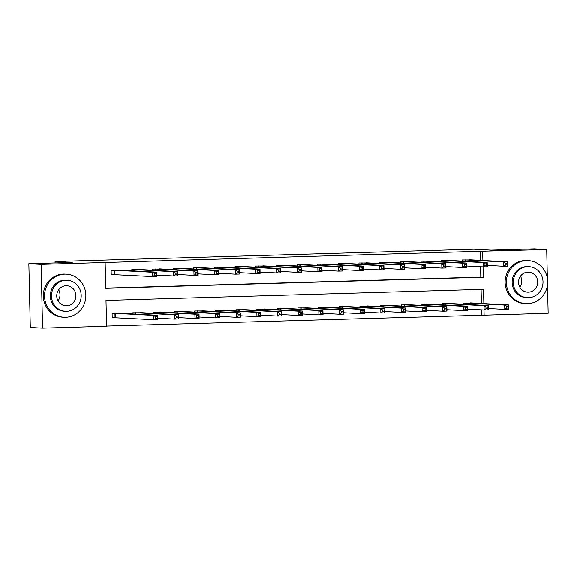 <?xml version="1.0" encoding="UTF-8"?>
<svg xmlns="http://www.w3.org/2000/svg" width="577" height="577" viewBox="0 0 577 577"><rect width="100%" height="100%" fill="white"/><g stroke="black" fill="none" stroke-linecap="round" stroke-linejoin="round"><path stroke-width="0.87" d="M547.501 284.713L548.15 313.268L484.125 315.15L484.009 309.964M106.579 326.055L484.125 315.15M483.865 303.589L483.54 289.308L105.995 300.415L106.579 326.257L42.554 328.14L41.111 264.389L105.137 262.506L105.721 288.356L483.266 277.248L483.028 266.884M41.111 264.389L28.85 263.732L30.3 327.484L42.554 328.14M481.672 315.02L481.557 309.827M481.413 303.459L481.088 289.38M473.133 303.012L463.216 303.062L463.237 304.202M452.483 303.617L442.559 303.668L442.588 304.807M431.827 304.23L421.91 304.281L421.931 305.413M411.17 304.836L401.253 304.887L401.282 306.019M390.521 305.442L380.604 305.493L380.625 306.632M369.864 306.048L359.947 306.098L359.976 307.238M349.215 306.661L339.298 306.712L339.319 307.844M328.558 307.267L318.641 307.317L318.67 308.45M307.909 307.873L297.984 307.923L298.013 309.063M287.252 308.479L277.335 308.529L277.357 309.669M266.603 309.092L256.678 309.142L256.707 310.275M245.946 309.698L236.029 309.748L236.051 310.88M225.29 310.303L215.372 310.354L215.401 311.493M204.64 310.909L194.723 310.96L194.745 312.099M183.984 311.522L174.066 311.573L174.095 312.705M163.334 312.128L153.417 312.179L153.439 313.311M142.678 312.734L132.76 312.784L132.789 313.924M122.028 313.34L112.104 313.39L112.205 317.703L114.895 317.624M480.432 260.378L480.223 251.269L105.137 262.506M105.714 288.147L480.814 277.111L480.576 266.754M472.159 259.938L462.235 259.989L462.264 261.121M451.502 260.544L441.585 260.595L441.607 261.727M430.846 261.15L420.929 261.201L420.958 262.34M410.197 261.756L400.279 261.807L400.301 262.946M389.54 262.369L379.623 262.42L379.652 263.552M368.891 262.975L358.973 263.025L358.995 264.158M348.234 263.581L338.317 263.631L338.346 264.771M327.585 264.187L317.66 264.237L317.689 265.377M306.928 264.8L297.011 264.85L297.032 265.983M286.279 265.406L276.354 265.456L276.383 266.588M265.622 266.011L255.705 266.062L255.726 267.201M244.965 266.617L235.048 266.668L235.077 267.807M224.316 267.23L214.399 267.281L214.42 268.413M203.659 267.836L193.742 267.887L193.771 269.019M183.01 268.442L173.093 268.493L173.114 269.632M162.353 269.048L152.436 269.098L152.465 270.238M141.704 269.661L131.78 269.711L131.808 270.844M121.047 270.267L111.13 270.317L111.224 274.623L113.914 274.544M28.85 263.732L72.219 262.456L55.06 261.532L55.089 262.961M55.06 261.532L473.912 249.206L491.07 250.129L534.446 248.86L546.7 249.516L547.357 278.316M480.223 251.269L546.7 249.516M482.884 260.515L482.675 251.399M480.814 277.111L483.266 277.248M505.625 263.271L505.661 264.994L507.313 264.944L507.277 263.22L505.625 263.271L503.721 261.98L507.847 261.857L507.948 266.163L503.815 266.285L503.721 261.98L464.925 259.91M469.462 259.773L507.847 261.857L507.277 263.22M505.661 264.994L503.815 266.285L487.262 265.398M507.313 264.944L507.948 266.163M508.258 306.293L506.599 306.344L506.642 308.068L508.294 308.017L508.827 304.93L508.921 309.243L504.796 309.366L504.695 305.053L508.827 304.93L470.421 302.86M488.243 308.471L504.796 309.366L506.642 308.068M465.899 302.983L504.695 305.053L506.599 306.344M508.921 309.243L508.294 308.017M484.968 263.877L485.012 265.6L486.663 265.55L486.62 263.826L484.968 263.877L483.064 262.585L487.197 262.463L487.291 266.769L483.165 266.891L483.064 262.585L444.268 260.515M448.791 260.393L487.197 262.463L486.62 263.826M485.012 265.6L483.165 266.891L466.613 266.004M486.663 265.55L487.291 266.769M464.319 264.482L464.355 266.206L466.007 266.156L465.971 264.432L464.319 264.482L462.415 263.191L466.541 263.069L466.642 267.382L462.509 267.504L462.415 263.191L423.619 261.121M428.156 260.992L466.541 263.069L465.971 264.432M464.355 266.206L462.509 267.504L445.956 266.61M466.007 266.156L466.642 267.382M443.663 265.088L443.706 266.812L445.357 266.769L445.314 265.045L443.663 265.088L441.758 263.804L445.891 263.682L445.985 267.988L441.859 268.11L441.758 263.804L402.962 261.734M407.499 261.597L445.891 263.682L445.314 265.045M443.706 266.812L441.859 268.11L425.299 267.216M445.357 266.769L445.985 267.988M487.601 306.906L485.949 306.95L485.985 308.673L487.637 308.63L488.171 305.543L488.272 309.849L484.139 309.972L484.045 305.666L488.171 305.543L449.764 303.466M467.586 309.077L484.139 309.972L485.985 308.673M445.249 303.589L484.045 305.666L485.949 306.95M488.272 309.849L487.637 308.63M466.944 307.512L465.293 307.563L465.336 309.286L466.988 309.236L467.521 306.149L467.615 310.455L463.49 310.577L463.389 306.272L467.521 306.149L429.137 304.065M446.937 309.69L463.49 310.577L465.336 309.286M424.593 304.202L463.389 306.272L465.293 307.563M467.615 310.455L466.988 309.236M446.295 308.118L444.643 308.168L444.679 309.892L446.331 309.842L446.865 306.755L446.966 311.061L442.833 311.183L442.739 306.877L446.865 306.755L408.48 304.67M426.28 310.296L442.833 311.183L444.679 309.892M403.943 304.807L442.739 306.877L444.643 308.168M446.966 311.061L446.331 309.842M423.013 265.701L423.049 267.425L424.701 267.375L424.665 265.651L423.013 265.701L421.102 264.41L425.235 264.288L425.336 268.593L421.203 268.716L421.102 264.41L382.313 262.34M386.828 262.21L425.235 264.288L424.665 265.651M423.049 267.425L421.203 268.716L404.65 267.829M424.701 267.375L425.336 268.593M425.638 308.724L423.987 308.774L424.03 310.498L425.682 310.448L426.215 307.361L426.309 311.674L422.184 311.796L422.083 307.483L426.215 307.361L387.823 305.283M405.624 310.902L422.184 311.796L424.03 310.498M383.287 305.413L422.083 307.483L423.987 308.774M426.309 311.674L425.682 310.448M527.493 303.653A21.551 20.657 93.1 0 0 547.66 282.369A21.551 20.657 93.1 0 0 528.164 260.595A21.551 20.657 93.1 0 0 526.52 260.58A21.551 20.657 93.1 0 0 506.346 281.864A21.551 20.657 93.1 0 0 525.849 303.632A21.551 20.657 93.1 0 0 527.493 303.653M528.164 260.595L526.938 260.53A21.551 20.657 93.1 0 0 525.294 260.515A21.551 20.657 93.1 0 0 505.12 281.8A21.551 20.657 93.1 0 0 524.623 303.567L525.849 303.632M527.299 297.667L526.174 297.609A15.514 14.872 -86.9 0 1 512.131 281.937A15.514 14.872 -86.9 0 1 526.657 266.61A15.514 14.872 -86.9 0 1 527.84 266.624L528.965 266.682A15.514 14.872 93.1 0 0 527.782 266.668A15.514 14.872 93.1 0 0 513.263 281.994A15.514 14.872 93.1 0 0 527.299 297.667A15.514 14.872 93.1 0 0 528.482 297.682A15.514 14.872 93.1 0 0 543.007 282.355A15.514 14.872 93.1 0 0 528.965 266.682M527.905 272.185A9.997 9.585 93.1 0 0 518.55 282.059A9.997 9.585 93.1 0 0 527.594 292.164A9.997 9.585 93.1 0 0 528.359 292.171A9.997 9.585 93.1 0 0 537.721 282.29A9.997 9.585 93.1 0 0 528.669 272.193A9.997 9.585 93.1 0 0 527.905 272.185M520.461 276.217A9.997 9.585 -86.9 0 1 519.87 287.281M65.684 317.242A21.551 20.657 93.1 0 0 85.85 295.951A21.551 20.657 93.1 0 0 66.355 274.183A21.551 20.657 93.1 0 0 64.711 274.162A21.551 20.657 93.1 0 0 44.537 295.453A21.551 20.657 93.1 0 0 64.04 317.22A21.551 20.657 93.1 0 0 65.684 317.242M66.355 274.183L65.129 274.118A21.551 20.657 93.1 0 0 63.484 274.097A21.551 20.657 93.1 0 0 43.311 295.388A21.551 20.657 93.1 0 0 62.814 317.155L64.04 317.22M65.489 311.255L64.364 311.198A15.514 14.872 -86.9 0 1 50.322 295.518A15.514 14.872 -86.9 0 1 64.84 280.191A15.514 14.872 -86.9 0 1 66.03 280.206L67.156 280.271A15.514 14.872 93.1 0 0 65.973 280.256A15.514 14.872 93.1 0 0 51.454 295.583A15.514 14.872 93.1 0 0 65.489 311.255A15.514 14.872 93.1 0 0 66.672 311.27A15.514 14.872 93.1 0 0 81.198 295.943A15.514 14.872 93.1 0 0 67.156 280.271M66.095 285.766A9.997 9.585 93.1 0 0 56.741 295.648A9.997 9.585 93.1 0 0 65.785 305.745A9.997 9.585 93.1 0 0 66.55 305.76A9.997 9.585 93.1 0 0 75.912 295.878A9.997 9.585 93.1 0 0 66.86 285.781A9.997 9.585 93.1 0 0 66.095 285.766M58.652 289.805A9.997 9.585 -86.9 0 1 58.061 300.862M402.357 266.307L402.4 268.031L404.051 267.98L404.008 266.257L402.357 266.307L400.452 265.016L404.585 264.893L404.679 269.199L400.546 269.322L400.452 265.016L361.656 262.946M366.171 262.816L404.585 264.893L404.008 266.257M402.4 268.031L400.546 269.322L383.993 268.435M404.051 267.98L404.679 269.199M381.707 266.913L381.743 268.637L383.395 268.586L383.359 266.862L381.707 266.913L379.796 265.622L383.929 265.499L384.03 269.812L379.897 269.935L379.796 265.622L341.007 263.552M345.544 263.422L383.929 265.499L383.359 266.862M381.743 268.637L379.897 269.935L363.344 269.041M383.395 268.586L384.03 269.812M361.051 267.519L361.094 269.243L362.745 269.199L362.702 267.476L361.051 267.519L359.146 266.235L363.279 266.112L363.373 270.418L359.24 270.541L359.146 266.235L320.35 264.158M324.887 264.028L363.279 266.112L362.702 267.476M361.094 269.243L359.24 270.541L342.688 269.647M362.745 269.199L363.373 270.418M340.401 268.132L340.437 269.856L342.089 269.805L342.053 268.081L340.401 268.132L338.49 266.841L342.623 266.718L342.724 271.024L338.591 271.147L338.49 266.841L299.701 264.771M304.216 264.648L342.623 266.718L342.053 268.081M340.437 269.856L338.591 271.147L322.038 270.26M342.089 269.805L342.724 271.024M319.745 268.738L319.781 270.462L321.432 270.411L321.396 268.687L319.745 268.738L317.84 267.447L321.966 267.324L322.067 271.63L317.934 271.753L317.84 267.447L279.044 265.377M283.581 265.24L321.966 267.324L321.396 268.687M319.781 270.462L317.934 271.753L301.382 270.865M321.432 270.411L322.067 271.63M404.989 309.337L403.337 309.38L403.373 311.104L405.025 311.061L405.559 307.974L405.66 312.28L401.527 312.402L401.426 308.096L405.559 307.974L367.174 305.889M384.974 311.508L401.527 312.402L403.373 311.104M362.637 306.019L401.426 308.096L403.337 309.38M405.66 312.28L405.025 311.061M384.332 309.943L382.681 309.993L382.724 311.717L384.376 311.667L384.909 308.58L385.003 312.885L380.87 313.008L380.777 308.702L384.909 308.58L346.517 306.495M364.318 312.114L380.87 313.008L382.724 311.717M341.981 306.632L380.777 308.702L382.681 309.993M385.003 312.885L384.376 311.667M363.683 310.549L362.031 310.599L362.067 312.323L363.719 312.272L364.253 309.185L364.354 313.491L360.221 313.614L360.12 309.308L364.253 309.185L325.846 307.108M343.668 312.727L360.221 313.614L362.067 312.323M321.331 307.238L360.12 309.308L362.031 310.599M364.354 313.491L363.719 312.272M343.026 311.154L341.375 311.205L341.411 312.929L343.07 312.878L343.603 309.791L343.697 314.104L339.565 314.22L339.471 309.914L343.603 309.791L305.19 307.714M323.012 313.333L339.565 314.22L341.411 312.929M300.675 307.844L339.471 309.914L341.375 311.205M343.697 314.104L343.07 312.878M322.377 311.768L320.725 311.811L320.762 313.535L322.413 313.484L322.947 310.404L323.048 314.71L318.915 314.833L318.814 310.52L322.947 310.404L284.562 308.32M302.362 313.938L318.915 314.833L320.762 313.535M280.025 308.45L318.814 310.52L320.725 311.811M323.048 314.71L322.413 313.484M299.088 269.344L299.131 271.067L300.783 271.017L300.747 269.293L299.088 269.344L297.184 268.053L301.317 267.93L301.41 272.243L297.285 272.358L297.184 268.053L258.388 265.983M262.932 265.853L301.317 267.93L300.747 269.293M299.131 271.067L297.285 272.358L280.732 271.471M300.783 271.017L301.41 272.243M301.721 312.373L300.069 312.424L300.105 314.14L301.757 314.097L302.29 311.01L302.391 315.316L298.259 315.439L298.165 311.133L302.29 311.01L263.905 308.926M281.706 314.544L298.259 315.439L300.105 314.14M259.369 309.063L298.165 311.133L300.069 312.424M302.391 315.316L301.757 314.097M278.439 269.949L278.475 271.673L280.126 271.63L280.09 269.906L278.439 269.949L276.534 268.658L280.66 268.543L280.761 272.849L276.628 272.971L276.534 268.658L237.738 266.588M242.253 266.466L280.66 268.543L280.09 269.906M278.475 271.673L276.628 272.971L260.076 272.077M280.126 271.63L280.761 272.849M281.071 312.979L279.412 313.03L279.456 314.753L281.107 314.703L281.641 311.616L281.735 315.922L277.609 316.045L277.508 311.739L281.641 311.616L243.234 309.546M261.056 315.157L277.609 316.045L279.456 314.753M238.712 309.669L277.508 311.739L279.412 313.03M281.735 315.922L281.107 314.703M257.782 270.563L257.825 272.286L259.477 272.236L259.434 270.512L257.782 270.563L255.878 269.271L260.011 269.149L260.104 273.455L255.979 273.577L255.878 269.271L217.082 267.201M221.626 267.064L260.011 269.149L259.434 270.512M257.825 272.286L255.979 273.577L239.419 272.683M259.477 272.236L260.104 273.455M260.415 313.585L258.763 313.636L258.799 315.359L260.451 315.309L260.984 312.222L261.085 316.535L256.953 316.65L256.859 312.345L260.984 312.222L222.599 310.145M240.4 315.763L256.953 316.65L258.799 315.359M218.063 310.275L256.859 312.345L258.763 313.636M261.085 316.535L260.451 315.309M237.133 271.168L237.169 272.892L238.82 272.842L238.784 271.118L237.133 271.168L235.228 269.877L239.354 269.755L239.455 274.061L235.322 274.183L235.228 269.877L196.432 267.807M200.969 267.67L239.354 269.755L238.784 271.118M237.169 272.892L235.322 274.183L218.77 273.296M238.82 272.842L239.455 274.061M239.758 314.198L238.106 314.241L238.15 315.965L239.801 315.915L240.335 312.835L240.429 317.141L236.303 317.263L236.202 312.95L240.335 312.835L201.943 310.751M219.743 316.369L236.303 317.263L238.15 315.965M197.406 310.88L236.202 312.95L238.106 314.241M240.429 317.141L239.801 315.915M216.476 271.774L216.519 273.498L218.171 273.448L218.128 271.724L216.476 271.774L214.572 270.483L218.705 270.361L218.798 274.674L214.673 274.789L214.572 270.483L175.776 268.413M180.312 268.283L218.705 270.361L218.128 271.724M216.519 273.498L214.673 274.789L198.113 273.902M218.171 273.448L218.798 274.674M219.109 314.804L217.457 314.854L217.493 316.571L219.145 316.528L219.678 313.441L219.779 317.747L215.647 317.869L215.553 313.563L219.678 313.441L181.272 311.364M199.094 316.975L215.647 317.869L217.493 316.571M176.757 311.493L215.553 313.563L217.457 314.854M219.779 317.747L219.145 316.528M195.827 272.38L195.863 274.104L197.514 274.053L197.478 272.337L195.827 272.38L193.915 271.089L198.048 270.974L198.149 275.279L194.016 275.402L193.915 271.089L155.126 269.019M159.641 268.904L198.048 270.974L197.478 272.337M195.863 274.104L194.016 275.402L177.464 274.508M197.514 274.053L198.149 275.279M198.452 315.41L196.8 315.46L196.844 317.184L198.495 317.134L199.029 314.047L199.123 318.353L194.997 318.475L194.896 314.169L199.029 314.047L160.615 311.969M178.437 317.588L194.997 318.475L196.844 317.184M156.1 312.099L194.896 314.169L196.8 315.46M199.123 318.353L198.495 317.134M175.17 272.993L175.213 274.71L176.865 274.666L176.822 272.943L175.17 272.993L173.266 271.702L177.399 271.579L177.492 275.885L173.36 276.008L173.266 271.702L134.47 269.632M139.007 269.495L177.399 271.579L176.822 272.943M175.213 274.71L173.36 276.008L156.807 275.114M176.865 274.666L177.492 275.885M177.803 316.016L176.151 316.066L176.187 317.79L177.839 317.739L178.372 314.653L178.473 318.966L174.341 319.081L174.24 314.775L178.372 314.653L139.987 312.575M157.788 318.194L174.341 319.081L176.187 317.79M135.451 312.705L174.24 314.775L176.151 316.066M178.473 318.966L177.839 317.739M154.521 273.599L154.557 275.323L156.208 275.272L156.172 273.548L154.521 273.599L152.609 272.308L156.742 272.185L156.843 276.491L152.71 276.614L152.609 272.308L113.82 270.238M118.357 270.101L156.742 272.185L156.172 273.548M154.557 275.323L152.71 276.614L111.224 274.529M156.208 275.272L156.843 276.491M157.146 316.629L155.494 316.672L155.538 318.396L157.189 318.345L157.723 315.266L157.817 319.571L153.684 319.694L153.59 315.381L157.723 315.266L119.331 313.181M112.205 317.602L153.684 319.694L155.538 318.396M114.794 313.311L153.59 315.381L155.494 316.672M157.817 319.571L157.189 318.345M465.372 259.917L465.408 261.294M465.069 259.91L465.105 261.273M466.079 304.353L466.05 302.983M466.382 304.367L466.353 302.99M444.723 260.523L444.752 261.9M444.42 260.515L444.449 261.886M424.066 261.129L424.095 262.506M423.763 261.121L423.792 262.492M403.417 261.742L403.446 263.112M403.114 261.734L403.143 263.098M445.43 304.959L445.394 303.596M445.725 304.973L445.696 303.596M424.773 305.565L424.744 304.202M425.076 305.586L425.047 304.209M404.116 306.178L404.088 304.807M404.419 306.192L404.39 304.815M382.76 262.347L382.789 263.725M382.457 262.34L382.486 263.703M383.467 306.784L383.438 305.413M383.77 306.798L383.741 305.421M362.104 262.953L362.14 264.331M361.801 262.946L361.837 264.316M341.454 263.559L341.483 264.937M341.151 263.552L341.18 264.922M320.798 264.165L320.834 265.543M320.495 264.165L320.531 265.528M300.148 264.778L300.177 266.156M299.845 264.771L299.874 266.134M279.492 265.384L279.528 266.762M279.189 265.377L279.225 266.747M362.81 307.39L362.782 306.026M363.113 307.404L363.084 306.026M342.161 307.995L342.125 306.632M342.464 308.017L342.428 306.639M321.504 308.608L321.476 307.238M321.807 308.623L321.778 307.245M300.855 309.214L300.819 307.844M301.158 309.229L301.122 307.851M280.198 309.82L280.17 308.457M280.501 309.835L280.472 308.457M258.842 265.99L258.871 267.367M258.539 265.983L258.568 267.353M259.549 310.426L259.513 309.063M259.852 310.448L259.816 309.07M238.186 266.596L238.214 267.973M237.883 266.596L237.912 267.959M238.892 311.039L238.864 309.669M239.195 311.053L239.166 309.676M217.536 267.209L217.565 268.586M217.233 267.201L217.262 268.565M218.236 311.645L218.207 310.275M218.539 311.659L218.51 310.282M196.88 267.815L196.908 269.192M196.577 267.807L196.606 269.178M197.586 312.251L197.558 310.88M197.889 312.265L197.861 310.888M176.223 268.42L176.259 269.798M175.927 268.413L175.956 269.784M176.93 312.857L176.901 311.493M177.233 312.871L177.204 311.501M155.574 269.026L155.602 270.404M155.271 269.026L155.3 270.389M156.28 313.462L156.244 312.099M156.583 313.484L156.547 312.107M134.917 269.639L134.953 271.017M134.614 269.632L134.65 270.995M135.624 314.076L135.595 312.705M135.927 314.09L135.898 312.712M114.268 270.245L114.361 274.551M113.965 270.238L114.058 274.544M115.039 317.624L114.938 313.311M115.342 317.631L115.241 313.318"/></g></svg>
